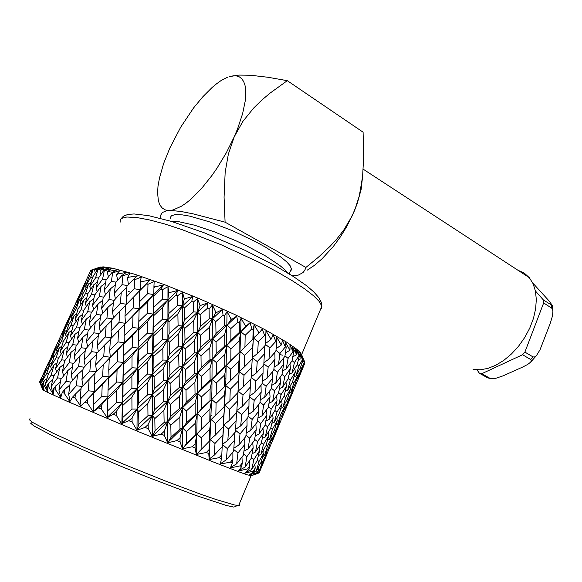 <?xml version="1.0" encoding="UTF-8"?>
<svg xmlns="http://www.w3.org/2000/svg" width="582" height="582" viewBox="0 0 582 582"><rect width="100%" height="100%" fill="white"/><g stroke="black" fill="none" stroke-linecap="round" stroke-linejoin="round"><path stroke-width="0.87" d="M160.647 218.395L160.719 215.136L162.393 212.495L166.423 210.851L171.959 210.538L181.366 211.535L192.94 213.798L225.096 222.193L224.034 197.254L225.19 172.359L228.377 154.055L234.255 136.763L226.245 152.884L216.839 168.431L211.79 175.691L201.394 188.677L191.1 199.022L186.182 203.031L181.504 206.21L173.094 209.971L169.471 210.538L165.543 210.029L162.371 208.21L159.977 205.148L158.406 200.943L157.577 192.707L158.042 186.116L159.439 178.07L163.6 163.549L169.849 147.995L180.733 127.174L193.668 107.837L202.878 96.656L212.117 87.438L216.628 83.713L220.993 80.643L227.438 77.261M362.732 175.408L361.16 189.426L357.101 203.918L352.059 216.118L343.678 230.21L337.102 238.649L329.921 246.462L318.274 257.339L305.906 267.436L304.808 270.23L302.975 272.616L298.399 275.06L292.273 275.788M290.353 271.19L291.291 270.084L291.473 268.848L290.062 265.618L286.664 261.842L281.324 257.382L265.37 247.037L255.28 241.508L232.691 230.799L209.818 221.931L190.19 216.249L182.522 214.867L174.891 214.634L171.421 215.878L170.679 216.955L170.613 218.315M287.304 80.651L267.946 77.268L250.318 75.231L238.875 75.063L229.097 76.664L233.353 75.769L236.598 75.915L239.413 76.911L241.77 78.766L243.625 81.473L244.935 85.016L245.677 89.359L245.371 100.257L242.643 113.643L237.58 128.797L234.255 136.763L242.898 121.34L253.701 108.034L261.631 100.286L269.968 93.215L287.304 80.651L363.117 132.158L363.692 157.031L362.608 176.659L359.327 195.916L354.634 210.378L346.508 226.995L340.208 237.129L333.275 246.542L322.137 258.728L314.549 265.232L307.092 270.244M552.82 310.548L551.743 308.133L543.639 302.931L543.428 300.028L552.369 305.521L552.9 311.632L552.427 315.997L550.288 323.199L540.016 349.811L536.458 355.573L534.523 356.999L533.032 356.919L530.697 359.545L531.366 360.745L530.551 362.215L527.634 364.441L522.243 367.213L503.154 375.856L495.588 378.351L491.739 378.693L487.556 377.798L479.437 373.302L481.729 373.739L489.855 378.235M530.697 359.545L522.541 354.758L524.884 352.11L533.032 356.919M532.748 282.961L549.066 300.858L552.369 305.521M517.864 270.186L524.156 273.038L529.365 277.694L533.097 283.696L535.469 291.044L536.342 299.475L535.673 308.7L533.454 318.361L529.766 328.088L524.738 337.509L518.569 346.239L511.513 353.943L503.852 360.345L495.879 365.205L487.905 368.377L480.215 369.781L473.093 369.41M320.34 309.886L321.737 308.336L321.875 306.212L301.651 354.649L300.239 352.554L296.784 349.302L286.839 342.267L264.621 329.485L234.524 314.447L199.953 298.944L165.295 284.984L135.017 274.355L112.682 268.222L103.189 266.862L98.671 267.604M128.04 291.058L130.615 292.477M279.782 354.482L282.437 355.151M80.883 406.316L75.027 397.921L72.743 396.939L69.804 401.667L64.202 393.243L62.274 392.399L60.724 397.652L55.225 389.307L53.682 388.623L53.231 394.261L48.233 386.179L47.084 385.662L47.557 391.599L43.286 383.887L42.551 383.538L43.999 389.809L40.405 382.447L41.686 379.166L40.071 382.265L42.413 388.841L39.554 381.85L41.133 378.613M43.286 383.887L44.385 380.475L42.551 383.538M41.613 382.265L46.778 373.28L50.19 363.524L45.192 372.582L41.613 382.265L43.206 386.564M44.385 380.475L46.931 378.635M48.662 373.491L46.778 373.28M47.884 365.634L52.744 356.548L56.367 347.112L49.768 360.913L47.884 365.634L48.342 366.835M54.097 356.693L52.744 356.548M50.19 363.524L52.191 362.113M54.526 349.52L62.892 331.26L54.526 349.52L54.781 350.168M59.91 340.448L59.073 340.375M56.367 347.112L57.793 346.13M61.547 334.053L69.913 315.815M66.115 324.763L65.751 324.734M62.892 331.26L63.693 330.714M48.233 386.179L49.15 382.629L47.084 385.662M54.017 365.023L48.371 373.964L45.323 384.04L51.151 375.157L54.017 365.023L57.08 362.775M54.09 375.514L51.151 375.157M45.323 384.04L47.397 390.005M49.15 382.629L52.686 379.966M59.269 347.934L53.944 356.955L50.67 366.74L56.185 357.763L59.269 347.934L61.823 346.115M58.564 358.039L56.185 357.763M50.67 366.74L51.485 368.981M64.886 331.42L59.888 340.499L56.403 349.957L61.59 340.914L64.886 331.42L66.901 330.016M63.431 341.117L61.59 340.914M56.403 349.957L57.043 351.666M70.888 315.408L66.188 324.581L62.492 333.741L67.367 324.618L70.888 315.408L72.321 314.425M68.691 324.749L67.367 324.618M62.492 333.741L62.943 334.912M77.239 299.941L68.952 318.034L77.239 299.941L78.046 299.395M74.365 308.897L73.521 308.824M68.952 318.034L69.2 318.667M75.798 302.938L84.077 284.904M80.389 293.619L80.018 293.597M55.225 389.307L55.959 385.633L53.682 388.623M59.895 367.373L53.602 376.205L51.1 386.659L57.567 377.885L59.895 367.373L63.874 364.296M61.583 378.38L57.567 377.885M51.1 386.659L53.151 393.199M55.959 385.633L60.346 382.105M64.216 349.622L58.244 358.527L55.508 368.704L61.67 359.836L64.216 349.622L67.752 346.996M65.104 360.258L61.67 359.836M55.508 368.704L56.599 371.956M68.909 332.438L63.263 341.401L60.31 351.244L66.144 342.325L68.909 332.438L71.972 330.227M69.025 342.674L66.144 342.325M60.31 351.244L61.263 353.987M73.994 315.757L68.654 324.821L65.482 334.359L71.004 325.353L73.994 315.757L76.555 313.953M73.332 325.622L71.004 325.353M65.482 334.359L66.275 336.571M79.443 299.628L74.423 308.751L71.033 317.99L76.242 308.897L79.443 299.628L81.458 298.239M78.046 309.093L76.242 308.897M71.033 317.99L71.659 319.671M85.256 284.031L80.542 293.241L76.962 302.153L81.844 293.001L85.256 284.031L86.703 283.056M83.168 293.132L81.844 293.001M76.962 302.153L77.391 303.302M90.668 270.535L83.233 286.861L90.668 270.535M88.675 277.687L87.817 277.614M83.233 286.861L83.466 287.486M64.202 393.243L64.755 389.445L62.274 392.399M67.781 370.567L60.87 379.289L58.906 390.107L65.984 381.45L67.781 370.567L72.539 366.616M71.077 382.047L65.984 381.45M58.906 390.107L60.732 396.88M64.755 389.445L69.855 384.993M71.186 352.183L64.587 360.964L62.39 371.512L69.171 362.768L71.186 352.183L75.565 348.713M73.674 363.328L69.171 362.768M62.39 371.512L63.642 375.768M74.954 334.337L68.676 343.176L66.261 353.405L72.728 344.602L74.954 334.337L78.934 331.311M76.657 345.111L72.728 344.602M66.261 353.405L67.432 357.144M79.116 316.979L73.136 325.927L70.502 335.858L76.664 326.968L79.116 316.979L82.659 314.382M80.025 327.397L76.664 326.968M70.502 335.858L71.564 339.073M83.648 300.181L77.995 309.18L75.136 318.812L80.985 309.842L83.648 300.181L86.718 298.006M83.801 310.191L80.985 309.842M75.136 318.812L76.06 321.519M88.559 283.914L83.211 293.008L80.149 302.305L85.67 293.277L88.559 283.914L91.127 282.132M87.955 293.546L85.67 293.277M80.149 302.305L80.92 304.488M92.967 269.735L88.806 277.345L85.518 286.351L90.741 277.221L92.967 269.735L99.515 267.32L91.636 270.004L91.272 270.906L91.76 269.968M92.538 277.41L90.741 277.221M85.518 286.351L86.121 288.01M75.027 397.921L75.413 394.014L72.743 396.939M81.094 406.083L80.702 406.054M77.588 374.575L70.102 383.182L68.647 394.341L76.286 385.779L77.588 374.575L82.979 369.665M82.433 386.448L76.286 385.779M68.647 394.341L70.087 401.18M75.413 394.014L81.08 388.543M80.112 355.58L72.917 364.245L71.237 375.157L78.606 366.522L80.112 355.58L85.198 351.215M84.157 367.184L78.606 366.522M71.237 375.157L72.503 380.402M82.993 337.109L76.097 345.824L74.212 356.424L81.284 347.745L82.993 337.109L87.737 333.231M86.245 348.385L81.284 347.745M74.212 356.424L75.464 361.16M86.245 319.103L79.647 327.913L77.544 338.222L84.317 329.47L86.245 319.103L90.625 315.684M88.704 330.052L84.317 329.47M77.544 338.222L78.745 342.442M89.868 301.636L83.582 310.504L81.254 320.522L87.729 311.676L89.868 301.636L93.84 298.668M91.556 312.199L87.729 311.676M81.254 320.522L82.382 324.225M93.862 284.693L87.882 293.655L85.343 303.338L91.498 294.441L93.862 284.693L97.405 282.132M94.786 294.885L91.498 294.441M85.343 303.338L86.369 306.532M97.252 269.815L92.567 277.316L89.803 286.715L95.659 277.709L97.783 269.873L97.252 269.815L103.48 267.269L94.946 269.662L94.648 270.594L95.201 269.67M98.416 278.058L95.659 277.709M89.803 286.715L90.697 289.392M259.048 472.882L260.423 469.769L259.186 472.89L251.882 475.589L257.724 472.526L249.307 474.839L254.334 471.362L253.563 471.078L244.731 473.261L248.98 469.376L247.685 468.888L238.555 470.991L241.668 466.575L239.995 465.92L230.428 467.913L232.342 462.916L230.443 462.166L220.323 463.992L221.524 458.623L219.159 457.678L209.156 459.584L208.793 453.509L206.319 452.512L196.36 454.477L195.072 447.951L192.176 446.78L182.428 448.86L180.085 441.84L177.015 440.581L167.674 442.851L164.357 435.38L161.178 434.07L152.055 436.442L148.235 428.723L145.027 427.392L137.017 430.214L132.114 422.023L128.949 420.706L121.478 423.732L116.371 415.446L113.33 414.166L107.226 417.731L101.384 409.139L98.54 407.931L93.222 411.78L87.504 403.253L84.914 402.147L81 406.185M87.504 403.253L87.744 399.259L84.914 402.147M93.222 411.78L93.564 411.43L93.185 411.409M93.367 411.67L108.019 396.909L101.785 396.466L102.243 384.717L93.811 393.134L93.236 404.846L101.785 396.466M89.148 379.319L81.145 387.823L80.156 399.281L88.297 390.82L89.148 379.319L95.033 373.338M82.368 404.723L94.902 391.439L88.297 390.82M80.156 399.281L81.102 406.076M87.744 399.259L109.03 376.852L102.643 376.248L103.261 364.71L95.048 373.157L94.291 384.68L102.643 376.248M90.872 359.785L83.124 368.333L81.938 379.566L89.832 371.04L90.872 359.785L96.51 354.423M96.386 371.76L89.832 371.04M81.938 379.566L83.015 385.822M92.909 340.725L85.445 349.309L84.063 360.265L91.687 351.703L92.909 340.725L98.278 335.916M97.652 352.445L91.687 351.703M84.063 360.265L85.227 365.998M95.303 322.101L88.115 330.78L86.522 341.459L93.869 332.824L95.303 322.101L100.366 317.808M99.267 333.551L93.869 332.824M86.522 341.459L87.722 346.668M98.038 303.993L91.156 312.723L89.352 323.112L96.416 314.411L98.038 303.993L102.774 300.196M101.246 315.088L96.416 314.411M89.352 323.112L90.537 327.819M101.137 286.38L94.546 295.205L92.538 305.281L99.296 296.522L101.137 286.38L105.509 283.027M103.581 297.133L99.296 296.522M92.538 305.281L93.695 309.464M103.523 270.805L98.322 278.189L96.088 287.981L102.556 279.12L104.258 270.957L103.523 270.805L109.336 268.076L100.271 270.215L100.024 271.183L100.642 270.274M106.302 279.651L102.556 279.12M96.088 287.981L97.172 291.655M101.384 409.139L101.501 405.072L98.54 407.931M107.066 417.49L122.191 402.824L116.458 402.599L116.611 390.66L107.837 398.997L107.597 410.914L116.458 402.599M93.236 404.846L93.52 411.554M101.501 405.072L108.019 396.909L122.707 382.461L116.764 382.039L117.04 370.276L108.441 378.62L108.063 390.384L116.764 382.039M94.291 384.68L94.902 391.439L93.811 393.134M102.243 384.717L109.03 376.852L123.406 362.404L117.28 361.8L117.68 350.255L109.292 358.607L108.769 370.145L117.28 361.8M104.542 345.133L96.583 353.601L95.659 364.863L103.763 356.417L104.542 345.133L110.398 339.277M99.864 368.18L110.274 357.166L103.763 356.417M95.659 364.863L96.51 371.636M103.261 364.71L124.315 342.667L118.03 341.918L118.59 330.569L110.413 338.986L109.729 350.306L118.03 341.918M106.15 325.942L98.431 334.49L97.318 345.504L105.182 337L106.15 325.942L111.766 320.682M111.54 337.822L105.182 337M97.318 345.504L98.322 351.739M108.063 307.231L100.621 315.815L99.311 326.567L106.913 317.998L108.063 307.231L113.41 302.531M112.719 318.82L106.913 317.998M99.311 326.567L100.402 332.286M110.318 288.985L103.145 297.664L101.646 308.111L108.965 299.497L110.318 288.985L115.374 284.78M114.218 300.276L108.965 299.497M101.646 308.111L102.781 313.298M111.737 272.725L106.04 279.986L104.324 290.163L111.373 281.448L112.653 272.965L111.737 272.725L117.033 269.779L107.561 271.685L107.372 272.696L108.048 271.801M116.087 282.161L111.373 281.448M104.324 290.163L105.458 294.841M116.371 415.446L116.393 411.321L113.33 414.166M121.689 423.645L137.09 409.03L131.983 409.073L131.918 397.011L122.911 405.29L122.926 417.345L131.983 409.073M107.597 410.914L107.255 417.389M116.393 411.321L122.191 402.824L137.272 388.47L131.896 388.281L131.903 376.35L123.028 384.622L122.94 396.56L131.896 388.281M108.063 390.384L107.837 398.997M116.611 390.66L122.707 382.461L137.563 368.144L131.939 367.737L132.041 355.98L123.333 364.245L123.137 376.001L131.939 367.737M108.769 370.145L109.03 376.852L108.441 378.62M117.04 370.276L123.406 362.404L137.999 348.072L132.165 347.483L132.39 335.887L123.842 344.188L123.515 355.762L132.165 347.483M109.729 350.306L110.274 357.166L109.292 358.607M117.68 350.255L124.315 342.667L138.625 328.277L132.601 327.528L132.951 316.157L124.606 324.472L124.133 335.843L132.601 327.528M119.776 311.305L111.839 319.758L110.98 330.838L119.055 322.399L119.776 311.305L125.596 305.586M117.942 331.231L125.472 323.272L119.055 322.399M110.98 330.838L111.759 337.596M118.59 330.569L139.44 308.853L133.256 307.965L133.758 296.798L125.617 305.186L124.999 316.302L133.256 307.965M121.252 292.477L113.563 301.01L112.53 311.799L120.358 303.331L121.252 292.477L126.847 287.326M126.527 304.248L120.358 303.331M112.53 311.799L113.461 318.019M121.769 275.562L115.629 282.699L114.392 293.248L121.973 284.678L122.867 275.897L121.769 275.562L126.469 272.354L116.735 274.093L116.596 275.133L117.331 274.26M127.611 285.566L121.973 284.678M114.392 293.248L115.418 298.93M132.114 422.023L132.063 417.876L128.949 420.706M136.886 429.989L152.382 415.388L148.003 415.737L147.806 403.617L138.691 411.867L138.865 423.987L148.003 415.737M122.926 417.345L121.907 423.551M132.063 417.876L137.09 409.03L152.375 394.749L147.683 394.836L147.522 382.796L138.48 391.009L138.589 403.064L147.683 394.836M122.94 396.56L122.191 402.824L122.911 405.29M131.918 397.011L137.272 388.47L152.404 374.255L147.421 374.095L147.311 362.193L138.378 370.37L138.421 382.287L147.421 374.095M123.137 376.001L123.028 384.622M131.903 376.35L137.563 368.144L152.52 353.951L147.261 353.572L147.239 341.787L138.421 349.993L138.37 361.764L147.261 353.572M123.515 355.762L123.333 364.245M132.041 355.98L137.999 348.072L152.76 333.857L147.253 333.275L147.311 321.679L138.654 329.878L138.494 341.488L147.253 333.275M124.133 335.843L124.315 342.667L123.842 344.188M132.39 335.887L138.625 328.277L153.124 314.062L147.392 313.305L147.573 301.883L139.076 310.133L138.807 321.519L147.392 313.305M124.999 316.302L125.472 323.272L124.606 324.472M132.951 316.157L139.44 308.853L153.67 294.543L147.748 293.648L147.995 284.343L146.62 283.849L139.738 290.731L139.324 301.92L147.748 293.648M133.474 279.295L126.927 286.3L126.134 297.184L134.18 288.767L134.718 279.709L133.474 279.295L137.49 275.788L127.669 277.396L127.574 278.48L128.36 277.621M136.086 294.419L140.502 289.756L134.18 288.767M126.134 297.184L126.84 303.92M133.758 296.798L149.887 280.015L146.62 283.849M148.235 428.723L148.155 424.569L145.027 427.392M152.309 436.369L167.689 421.761L164.124 422.437L163.906 410.332L154.805 418.567L155.03 430.695L164.124 422.437M138.865 423.987L137.134 429.909M148.155 424.569L152.382 415.388L167.66 401.136L163.746 401.536L163.513 389.467L154.426 397.644L154.637 409.75L163.746 401.536M138.589 403.064L137.09 409.03L138.691 411.867M147.806 403.617L152.375 394.749L167.601 380.599L163.346 380.723L163.12 368.741L154.092 376.86L154.281 388.871L163.346 380.723M138.421 382.287L137.272 388.47L138.48 391.009M147.522 382.796L152.404 374.255L167.551 360.171L162.975 360.047L162.793 348.131L153.823 356.257L153.968 368.173L162.975 360.047M138.37 361.764L137.563 368.144L138.378 370.37M147.311 362.193L152.52 353.951L167.551 339.873L162.676 339.517L162.538 327.746L153.67 335.85L153.743 347.636L162.676 339.517M138.494 341.488L137.999 348.072L138.421 349.993M147.239 341.787L152.76 333.857L167.609 319.809L162.458 319.242L162.4 307.609L153.641 315.742L153.641 327.346L162.458 319.242M138.807 321.519L138.654 329.878M147.311 321.679L153.124 314.062L167.783 299.963L162.385 299.206L162.4 289.705L160.93 289.145L153.794 295.911L153.684 307.354L162.385 299.206M139.324 301.92L139.076 310.133M147.573 301.883L153.67 294.543L163.411 284.954L160.93 289.145M164.357 435.38L164.284 431.24L161.178 434.07M167.587 442.647L182.668 427.981L179.969 429.014L179.831 416.988L170.853 425.231L171.035 437.293L179.969 429.014M155.03 430.695L152.579 436.296M164.284 431.24L167.689 421.761L182.777 407.495L179.707 408.237L179.511 396.197L170.497 404.366L170.708 416.45L179.707 408.237M154.637 409.75L152.382 415.388L154.805 418.567M163.906 410.332L167.66 401.136L182.792 387.015L179.343 387.467L179.111 375.47L170.097 383.56L170.337 395.593L179.343 387.467M154.281 388.871L152.375 394.749L154.426 397.644M163.513 389.467L167.601 380.599L182.733 366.573L178.936 366.747L178.696 354.78L169.689 362.848L169.922 374.83L178.936 366.747M153.968 368.173L152.404 374.255L154.092 376.86M163.12 368.741L167.551 360.171L182.653 346.195L178.514 346.108L178.274 334.235L169.318 342.26L169.522 354.162L178.514 346.108M153.743 347.636L152.52 353.951L153.823 356.257M162.793 348.131L167.551 339.873L182.566 325.971L178.107 325.636L177.896 313.858L168.998 321.89L169.173 333.653L178.107 325.636M153.641 327.346L152.76 333.857L153.67 335.85M162.538 327.746L167.609 319.809L182.522 305.885L177.757 305.339L177.619 295.678L176.084 295.059L168.787 301.723L168.889 313.371L177.757 305.339M153.684 307.354L153.124 314.062L153.641 315.742M162.4 307.609L167.783 299.963L177.757 290.513L176.084 295.059M180.085 441.84L180.056 437.744L177.015 440.581M182.37 448.664L196.963 433.917L195.166 435.307L195.196 423.427L186.466 431.706L186.509 443.63L195.166 435.307M171.035 437.293L167.878 442.582M180.056 437.744L182.668 427.981L197.371 413.671L195.181 414.77L195.115 402.831L186.298 411.016L186.415 423.005L195.181 414.77M170.708 416.45L167.689 421.761L170.853 425.231M179.831 416.988L182.777 407.495L197.611 393.367L195.035 394.159L194.883 382.221L186.014 390.296L186.196 402.286L195.035 394.159M170.337 395.593L167.66 401.136L170.497 404.366M179.511 396.197L182.792 387.015L197.713 373.026L194.752 373.528L194.555 361.567L185.629 369.599L185.854 381.588L194.752 373.528M169.922 374.83L167.601 380.599L170.097 383.56M179.111 375.47L182.733 366.573L197.72 352.663L194.395 352.881L194.148 340.979L185.221 348.945L185.462 360.898L194.395 352.881M169.522 354.162L167.551 360.171L169.689 362.848M178.696 354.78L182.653 346.195L197.64 332.395L193.959 332.344L193.697 320.486L184.778 328.43L185.032 340.288L193.959 332.344M169.173 333.653L167.551 339.873L169.318 342.26M178.274 334.235L182.566 325.971L197.538 312.185L193.515 311.887L193.297 302.131L191.733 301.469L184.363 308.053L184.596 319.831L193.515 311.887M168.889 313.371L167.609 319.809L168.998 321.89M177.896 313.858L182.522 305.885L192.606 296.558L191.733 301.469M195.072 447.951L195.108 443.913L192.176 446.78M186.509 443.63L182.675 448.606M195.108 443.913L196.963 433.917L206.326 424.438M186.415 423.005L182.668 427.981L186.466 431.706M195.196 423.427L197.371 413.671L211.732 399.499L210.044 400.642L210.08 388.827L201.459 396.924L201.488 408.804L210.044 400.642M186.196 402.286L182.777 407.495L186.298 411.016M195.115 402.831L197.611 393.367L212.139 379.362L210.066 380.213L210.007 368.333L201.285 376.358L201.401 388.274L210.066 380.213M185.854 381.588L182.792 387.015L186.014 390.296M194.883 382.221L197.713 373.026L212.386 359.138L209.927 359.691L209.775 347.825L200.994 355.755L201.176 367.686L209.927 359.691M185.462 360.898L182.733 366.573L185.629 369.599M194.555 361.567L197.72 352.663L212.481 338.928L209.644 339.197L209.433 327.324L200.601 335.217L200.841 347.098L209.644 339.197M185.032 340.288L182.653 346.195L185.221 348.945M194.148 340.979L197.64 332.395L212.481 318.703L209.265 318.703L209.062 308.897L207.505 308.213L200.164 314.731L200.419 326.582L209.265 318.703M184.596 319.831L182.566 325.971L184.778 328.43M193.697 320.486L197.538 312.185L207.607 302.946L207.505 308.213M208.982 453.589L209.12 449.624L206.319 452.512M209.666 429.509L201.292 437.846L201.096 449.573L209.375 441.185L209.666 429.509L211.12 419.527L209.833 420.982L209.986 409.219L201.467 417.432L201.387 429.269L209.833 420.982M209.12 449.624L210.269 439.432L209.375 441.185M201.096 449.573L196.636 454.244M201.387 429.269L196.963 433.917L201.292 437.846M201.488 408.804L197.371 413.671L201.467 417.432M209.986 409.219L211.732 399.499L224.288 386.877M201.401 388.274L197.611 393.367L201.459 396.924M210.08 388.827L212.139 379.362L226.333 365.46L224.761 366.369L224.798 354.598L216.278 362.528L216.3 374.364L224.761 366.369M201.176 367.686L197.713 373.026L201.285 376.358M210.007 368.333L212.386 359.138L226.747 345.417L224.783 346.028L224.725 334.221L216.104 342.085L216.228 353.914L224.783 346.028M200.841 347.098L197.72 352.663L200.994 355.755M209.775 347.825L212.481 338.928L227.002 325.294L224.652 325.622L224.536 315.83L223.015 315.138L215.806 321.613L215.995 333.464L224.652 325.622M200.419 326.582L197.64 332.395L200.601 335.217M209.433 327.324L212.481 318.703L222.397 309.537L223.015 315.138M221.524 458.623L221.786 454.76L219.159 457.678M222.928 435.103L214.991 443.506L214.482 454.986L222.302 446.518L223.721 424.94L223.328 426.752L223.779 415.206L215.667 423.47L215.304 435.096L223.328 426.752M214.482 454.986L209.185 459.118L209.469 459.365M221.786 454.76L222.178 446.656M215.304 435.096L210.269 439.432L214.991 443.506M224.346 395.149L216.082 403.282L215.871 414.988L224.048 406.782L224.346 395.149L225.7 385.444L224.521 386.652L224.688 374.917L216.271 382.963L216.184 394.749L224.521 386.652M223.779 415.206L224.841 405.276L224.048 406.782M215.871 414.988L211.12 419.527L215.667 423.47M216.184 394.749L211.732 399.499L216.082 403.282M216.3 374.364L212.139 379.362L216.271 382.963M224.688 374.917L226.333 365.46L240.126 351.724L239.049 352.692L239.224 341.001L230.916 348.865L230.828 360.585L239.049 352.692M216.228 353.914L212.386 359.138L216.278 362.528M224.798 354.598L226.747 345.417L240.773 331.805L239.304 332.482L239.355 322.755L237.922 322.079L230.93 328.524L230.945 340.31L239.304 332.482M215.995 333.464L212.481 338.928L216.104 342.085M224.725 334.221L227.002 325.294L236.648 316.164L237.922 322.079M232.48 462.974L232.887 459.22L230.443 462.166M234.728 440.094L227.3 448.577L226.413 459.765L233.702 451.21L234.852 432.564M226.413 459.765L220.68 463.592M232.887 459.22L232.844 452.229M236.227 420.677L228.595 429.014L227.882 440.378L235.397 431.946L236.561 412.653M227.882 440.378L222.433 444.335M222.419 444.51L227.3 448.577M237.398 401.049L229.577 409.226L229.046 420.706L236.758 412.442L238.103 391.14L238.278 381.174L230.268 389.256L229.897 400.845L237.805 392.712M229.046 420.706L223.721 424.94L228.595 429.014M229.897 400.845L224.841 405.276L229.577 409.226M238.875 361.16L230.712 369.104L230.487 380.788L238.562 372.764L238.875 361.16L240.126 351.724L241.057 350.779M238.278 381.174L239.253 371.491L238.562 372.764M230.487 380.788L225.7 385.444L230.268 389.256M230.828 360.585L226.333 365.46L230.712 369.104M230.945 340.31L226.747 345.417L230.916 348.865M239.224 341.001L240.773 331.805L250.042 322.683L251.875 328.859L245.182 335.312L244.942 346.967L252.915 339.124L253.192 329.521L251.875 328.859M241.668 466.575L242.236 462.945L239.995 465.92M244.847 444.393L237.994 452.971L236.67 463.832L243.378 455.182L244.847 444.393L244.644 437.97M236.67 463.832L230.683 467.346M242.236 462.945L241.937 457.059M247.095 425.522L240.002 433.946L238.882 445.004L245.837 436.485L247.095 425.522L247.001 418.582M238.882 445.004L234 448.06M233.855 449.61L237.994 452.971M248.965 406.396L241.661 414.653L240.744 425.849L247.925 417.505L248.965 406.396L249.038 398.946M240.744 425.849L235.601 429.341M235.528 430.294L240.002 433.946M250.507 386.979L242.978 395.113L242.25 406.462L249.656 398.255L250.784 379.028M242.25 406.462L236.874 410.426M236.859 410.739L241.661 414.653M251.708 367.351L243.996 375.332L243.443 386.812L251.053 378.737L252.326 357.704L252.617 347.527L244.716 355.406L244.338 366.958L252.122 359.029M243.443 386.812L238.103 391.14L242.978 395.113M244.338 366.958L239.253 371.491L243.996 375.332M252.617 347.527L253.497 338.091L252.915 339.124M244.942 346.967L240.126 351.724L244.716 355.406M248.98 469.376L249.707 465.869L247.685 468.888M253.148 447.951L246.906 456.623L245.109 467.12L251.198 458.376L253.148 447.951L252.77 442.64M245.109 467.12L239.049 470.336M249.707 465.869L249.3 461.133M256.204 429.676L249.7 438.181L248.128 448.904L254.48 440.29L256.204 429.676L255.869 423.82M248.128 448.904L243.931 451.225M243.552 453.931L246.906 456.623M258.852 411.103L252.115 419.44L250.769 430.324L257.36 421.892L258.852 411.103L258.604 404.723M250.769 430.324L246.251 432.993M245.997 435.198L249.7 438.181M261.136 392.203L254.159 400.409L253.017 411.467L259.856 403.188L261.136 392.203L261.005 385.313M253.017 411.467L248.216 414.522M248.056 416.174L252.115 419.44M263.057 373.055L255.862 381.094L254.916 392.312L261.995 384.164L263.057 373.055L263.071 365.671M254.916 392.312L249.845 395.811M249.765 396.888L254.159 400.409M264.628 353.645L257.208 361.575L256.473 372.895L263.755 364.914L264.846 345.773M256.473 372.895L251.169 376.881M251.14 377.325L255.862 381.094M264.577 335.348L258.255 341.816L257.688 353.281L265.188 345.402L265.763 335.974L264.577 335.348L262.286 328.946L259.397 332.664L258.655 332.286L258.612 333.45L259.397 332.664M257.688 353.281L252.326 357.704L257.208 361.575M254.334 471.362L255.229 467.986L253.425 471.034M259.536 450.708L253.919 459.474L251.635 469.609L257.091 460.762L259.536 450.708L259.114 446.561M251.635 469.609L245.786 472.468M255.229 467.986L254.836 464.451M263.435 433.059L257.557 441.665L255.498 452.025L261.223 443.317L263.435 433.059L263.006 428.337M255.498 452.025L252.086 453.734M251.38 457.437L253.919 459.474M266.912 415.097L260.787 423.521L258.968 434.063L264.948 425.537L266.912 415.097L266.505 409.815M258.968 434.063L255.185 436.063M254.647 439.323L257.557 441.665M270.012 396.771L263.624 405.057L262.031 415.795L268.266 407.422L270.012 396.771L269.648 390.951M262.031 415.795L257.899 418.109M257.506 420.888L260.787 423.521M272.711 378.154L266.09 386.266L264.708 397.186L271.197 388.965L272.711 378.154L272.42 371.825M264.708 397.186L260.263 399.856M259.987 402.147L263.624 405.057M275.031 359.247L268.164 367.227L267.007 378.278L273.736 370.232L275.031 359.247L274.857 352.401M267.007 378.278L262.278 381.341M262.096 383.102L266.09 386.266M275.795 341.401L269.903 347.912L268.935 359.13L275.904 351.201L276.821 341.976L275.795 341.401L273.147 334.825L271.27 338.913L270.615 338.564L270.528 339.706L271.27 338.913M268.935 359.13L263.937 362.637M263.842 363.823L268.164 367.227M257.724 472.526L258.794 469.281L257.208 472.358M263.966 452.651L258.983 461.519L256.204 471.274L261.02 462.326L263.966 452.651L263.61 449.748M256.204 471.274L251.184 473.588M258.794 469.281L258.51 467.04M268.731 435.649L263.486 444.35L260.925 454.338L266.025 445.536L268.731 435.649L268.317 432.12M260.925 454.338L258.386 455.524M257.251 460.115L258.983 461.519M273.067 418.32L267.567 426.839L265.254 437.017L270.608 428.396L273.067 418.32L272.623 414.188M265.254 437.017L262.293 438.45M261.376 442.64L263.486 444.35M277.01 400.605L271.241 408.986L269.16 419.367L274.777 410.907L277.01 400.605L276.559 395.898M269.16 419.367L265.807 421.07M265.086 424.831L267.567 426.839M280.546 382.578L274.529 390.777L272.674 401.354L278.552 393.046L280.546 382.578L280.102 377.318M272.674 401.354L268.949 403.355M268.389 406.687L271.241 408.986M283.681 364.223L277.403 372.276L275.788 383.021L281.914 374.895L283.681 364.223L283.281 358.432M275.788 383.021L271.721 385.335M271.314 388.201L274.529 390.777M285.326 346.901L279.906 353.463L278.502 364.397L284.882 356.395L286.177 347.418L285.326 346.901L282.437 340.201L281.528 344.66L280.975 344.34L280.844 345.461L281.528 344.66M278.502 364.397L274.122 367.067M273.831 369.446L277.403 372.276M266.447 453.785L262.089 462.748L258.808 472.126L264.25 459.787L266.447 453.785L266.236 452.229M258.808 472.126L257.113 472.86M260.423 469.769L260.249 468.539M272.07 437.431L267.451 446.227L264.395 455.844L268.862 446.947L272.07 437.431L271.772 435.183M264.395 455.844L262.802 456.55M261.136 461.955L262.089 462.748M277.272 420.742L272.405 429.363L269.59 439.17L274.311 430.454L277.272 420.742L276.901 417.84M269.59 439.17L267.531 440.101M266.134 445.135L267.451 446.227M282.081 403.668L276.937 412.136L274.362 422.161L279.345 413.598L282.081 403.668L281.652 400.132M274.362 422.161L271.867 423.325M270.71 427.966L272.405 429.363M286.468 386.252L281.077 394.545L278.727 404.774L283.98 396.371L286.468 386.252L286.002 382.127M278.727 404.774L275.824 406.192M274.879 410.448L276.937 412.136M290.447 368.493L284.787 376.641L282.692 387.045L288.192 378.824L290.447 368.493L289.967 363.794M282.692 387.045L279.396 388.725M278.647 392.566L281.077 394.545M293.03 351.761L288.112 358.381L286.235 368.995L292.011 360.913L292.259 359.669L293.699 352.205L293.03 351.761L290.011 344.981L290.018 349.797L289.567 349.513L289.4 350.604L290.018 349.797M286.235 368.995L282.576 370.981M282.001 374.386L284.787 376.641M267.014 454.069L259.463 472.198M273.482 438.413L265.93 456.535L273.482 438.413L273.307 437.191M265.93 456.535L265.101 456.899M279.535 422.365L275.286 431.073L271.976 440.509L277.083 429.05L279.535 422.365L279.316 420.801M271.976 440.509L270.899 440.974M268.913 446.809L269.481 447.296M285.202 405.923L280.684 414.493L277.607 424.147L281.972 415.49L285.202 405.923L284.889 403.668M277.607 424.147L276.043 424.831M274.362 430.287L275.286 431.073M290.447 389.147L285.682 397.535L282.837 407.4L287.464 398.903L290.447 389.147L290.062 386.237M282.837 407.4L280.822 408.317M279.396 413.409L280.684 414.493M295.292 372.014L290.258 380.25L287.661 390.296L292.535 381.981L295.292 372.014L294.848 368.479M287.661 390.296L285.209 391.446M284.038 396.153L285.682 397.535M298.835 355.9L294.434 362.593L292.062 372.866L297.213 364.688L298.872 358.076L299.308 356.271L295.787 349.098L296.631 354.249L296.296 354.009L296.071 355.064L296.631 354.249M292.062 372.866L289.21 374.27M288.25 378.584L290.258 380.25M279.898 423.121L272.427 441.069M286.402 407.385L278.931 425.326L286.402 407.385L286.235 406.171M278.931 425.326L278.109 425.675M292.499 391.242L288.352 399.725L285.013 409.219L290.534 396.618L292.499 391.242L292.273 389.664M285.013 409.219L283.951 409.677M281.943 415.548L282.503 416.043M298.195 374.743L293.786 383.072L290.687 392.755L294.943 384.346L298.195 374.743L297.882 372.473M290.687 392.755L289.159 393.432M287.443 398.932L288.352 399.725M302.705 359.269L298.821 366.042L295.954 375.95L300.479 367.678L302.989 359.56L299.723 352.488L301.316 357.945L300.821 358.767L301.316 357.945M295.954 375.95L293.975 376.852M292.528 381.996L293.786 383.072M292.659 392.464L285.267 410.252M299.199 376.663L291.808 394.407L299.199 376.663L299.024 375.463M291.808 394.407L290.985 394.756M304.655 361.844L301.28 368.704L297.919 378.242L304.742 362.055L301.832 355.129L304.066 360.862L303.637 361.691L304.066 360.862M297.919 378.242L296.878 378.693M294.827 384.586L295.394 385.095M304.684 363.503L297.977 379.74M89.897 272.15L90.414 271.067M47.157 365.474L51.696 356.22M51.34 356.184L55.596 347.047M44.472 372.247L48.401 362.884L39.947 381.341L44.472 372.247L45.323 372.335M49.194 362.339L48.401 362.884M43.104 378.176L41.686 379.166M140.924 281.834L140.153 281.564L140.095 282.685L140.924 281.834L149.887 280.015M154.783 286.831L153.939 286.519L153.917 287.661L154.783 286.831L163.411 284.954M169.624 292.499L168.729 292.149L168.736 293.321L169.624 292.499L177.757 290.513M185.105 298.719L184.188 298.34L184.21 299.526L185.105 298.719L192.606 296.558M200.87 305.346L199.946 304.946L199.975 306.139L200.87 305.346L207.607 302.946M216.54 312.214L215.631 311.807L215.653 313.007L222.397 309.537M231.745 319.162L230.872 318.754L230.879 319.954L236.648 316.164M246.135 326.036L245.32 325.636L245.306 326.822L250.042 322.683M304.924 362.964L304.553 363.808L304.924 362.964M40.405 382.447L40.071 382.265M90.814 270.419L91.57 270.143M93.302 269.706L100.584 267.211L94.946 269.662M97.783 269.873L105.167 267.429L100.271 270.215M104.258 270.957L111.628 268.528L107.561 271.685M112.653 272.965L119.899 270.514L116.735 274.093M122.867 275.897L129.866 273.373L127.669 277.396M134.718 279.709L141.361 277.068L140.153 281.564M147.995 284.343L154.15 281.535L153.939 286.519M162.4 289.705L167.972 286.693L168.729 292.149M177.619 295.678L182.522 292.419L184.188 298.34M193.297 302.131L197.458 298.595L199.946 304.946M209.062 308.897L212.43 305.063L215.631 311.807M224.536 315.83L227.082 311.683L230.872 318.754M239.355 322.755L241.086 318.289L245.32 325.636M253.192 329.521L254.138 324.741L258.655 332.286M265.763 335.974L265.959 330.896L270.615 338.564M276.821 341.976L276.334 336.622L280.975 344.34M286.177 347.418L285.078 341.816L289.567 349.513M293.699 352.205L292.077 346.392L296.296 354.009M299.308 356.271L297.264 350.277L301.09 357.748M302.989 359.56L300.603 353.427L303.957 360.709M304.742 362.055L298.239 377.362M304.677 362.237L304.924 362.862M251.57 475.763L247.052 474.774L239.689 472.155L215.114 462.726L138.88 431.808L67.345 401.384L46.916 392.042L43.075 389.976L42.661 389.569L43.628 389.656M30.286 418.858L29.253 419.04L29.187 419.637L32.97 422.619L52.991 433.117L84.703 447.616L124.512 464.574L165.783 481.132L201.612 494.555L215.755 499.451L234.415 504.987L239.02 505.54L239.558 505.14L239.137 504.361M235.979 506.515L233.68 507.038L226.085 505.38L195.53 495.347L149.363 477.815L123.726 467.433L98.656 456.87L56.803 438.035L33.771 425.908L30.591 423.107L32.832 422.539M304.553 363.808L303.739 364.157M303.637 361.691L302.138 362.353M300.363 367.889L301.28 368.704M300.821 358.767L298.413 359.909M297.213 364.674L298.821 366.042M295.285 349.869L295.787 349.098M296.071 355.064L292.833 356.737M292.062 360.651L294.434 362.593M289.4 350.604L285.398 352.918M284.962 355.864L288.112 358.381M280.844 345.461L276.181 348.531M275.992 350.386L279.906 353.463M270.528 339.706L265.297 343.707M265.261 344.282L269.903 347.912M258.612 333.45L253.497 338.091L258.255 341.816M245.306 326.822L240.773 331.805L245.182 335.312M230.879 319.954L227.002 325.294L230.93 328.524M215.653 313.007L212.481 318.703L215.806 321.613M199.975 306.139L197.538 312.185L200.164 314.731M184.21 299.526L182.522 305.885L184.363 308.053M168.736 293.321L167.783 299.963L168.787 301.723M153.917 287.661L153.794 295.911M140.095 282.685L140.502 289.756L139.738 290.731M127.574 278.48L128.433 284.678M116.596 275.133L117.673 280.306M39.947 381.341L40.209 382.003M107.372 272.696L108.478 276.857M100.024 271.183L101.013 274.348M94.648 270.594L95.404 272.747M91.272 270.906L91.694 272.034M251.904 363.801L254.138 324.741M237.361 401.704L239.595 364.441L241.086 318.289M222.702 439.534L225.896 380.046L227.082 311.683M209.156 459.584L211.928 390.886L212.43 305.063M196.36 454.477L197.633 390.471L197.458 298.595M182.428 448.86L182.522 292.419M167.674 442.851L167.972 286.693M152.419 436.587L152.549 351.062L153.924 287.435M137.017 430.214L137.534 369.585L138.625 328.277M121.834 423.878L123.326 364.528M107.226 417.731L107.728 403.923M551.605 308.024L551.372 305.128M120.991 218.81L123.326 216.264L127.742 214.503L134.086 213.965L148.555 215.646L171.319 221.386L204.624 232.938L244.891 250.231L275.461 265.85L293.612 276.639L306.619 285.747L313.822 291.946L318.776 297.642L321.162 302.109L321.875 306.212L319.445 301.702L313.669 295.845L304.575 288.781L292.324 280.713L277.25 271.918L259.87 262.722L220.956 244.651L181.97 229.57L164.524 223.961L149.399 219.923L137.119 217.581L126.774 216.999L121.463 218.432L120.263 219.8L120.125 222.229M287.392 272.762L284.431 269.386L279.746 265.399L265.639 256.029L246.608 245.793L235.972 240.766L214.241 231.76L194.381 225.154L178.98 221.764L171.712 221.502M536.946 355.013L530.435 362.339M490.313 378.431L488.56 378.074M196.716 434.121L196.396 434.478M214.191 397.048L216.831 394.123M231.701 360.142L234.699 356.882M249.431 323.228L248.9 323.81M239.275 340.681L240.512 340.565M224.645 378.555L225.969 377.878M209.891 416.807L211.259 415.577M305.906 267.436L225.096 222.193M543.428 300.028L535.462 291.036M477.007 369.832L479.437 373.302M481.729 373.739L522.541 354.758M524.884 352.11L543.639 302.931M358.061 201.074L358.054 200.608M529.365 277.694L363.233 169.209M266.047 454.622L259.121 471.253M279.149 423.172L272.296 439.636M292.12 392.028L285.326 408.338M101.006 266.92L93.193 269.713M294.332 347.389L296.413 352.794M250.988 475.967L238.627 505.576M238.722 505.351L239.551 505.001M291.451 268.615L289.21 273.875"/></g></svg>
